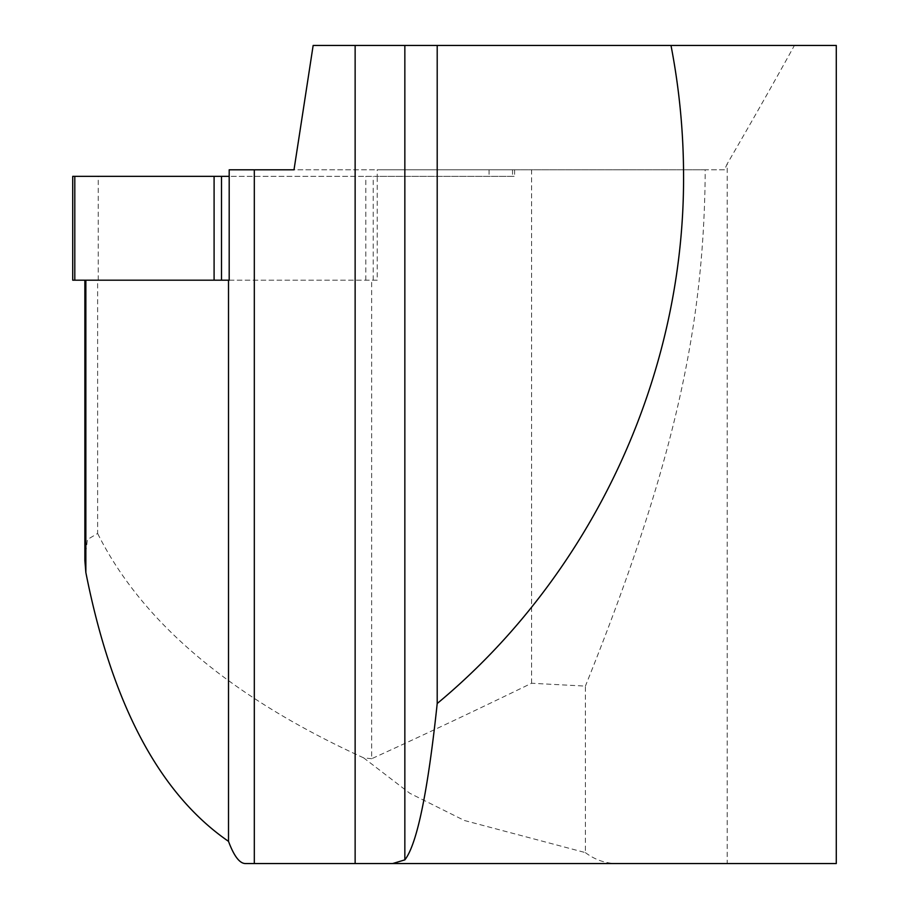 <?xml version="1.0" encoding="UTF-8"?>
<svg xmlns="http://www.w3.org/2000/svg" width="909" height="909" viewBox="0 0 909 909"><rect width="100%" height="100%" fill="white"/><g stroke="black" fill="none" stroke-linecap="round" stroke-linejoin="round"><path stroke-width="0.68" stroke-dasharray="4.54 3.41" d="M229.193 280.188L377.235 280.188L377.235 176.346L514.608 176.346L229.193 176.346M377.235 280.188L72.72 280.188M72.72 176.346L377.235 176.346L377.235 169.801L514.608 169.801L229.193 169.801M84.867 560.546L87.423 539.526L97.627 533.447L97.627 280.188M371.667 758.72L363.645 757.856L409.823 793.284L464.34 820.475L585.396 852.608L585.396 686.113L531.583 683.25A7106.892 7053.92 90 0 1 371.667 758.72L371.667 280.188M363.645 757.856C230.75 697.26 142.077 622.46 97.627 533.447M531.583 683.25L531.583 169.801L377.235 169.801M585.396 852.608C595.065 859.903 605.735 863.55 617.438 863.55L727.2 863.55L727.2 163.847A1818.409 1464.91 32.7 0 1 724.507 169.801L294.005 169.801M724.507 169.801L705.157 169.801A832.155 754.197 90 0 1 705.179 176.346C703.384 322.252 677.296 457.897 585.396 686.113M836.28 863.55L836.28 45.45L794.421 45.45A889.332 127.771 -59.7 0 1 727.2 163.847M313.151 45.45L794.421 45.45M617.438 863.55L245.373 863.55M705.157 169.801L531.583 169.801M373.224 280.188L373.224 176.346M98.252 280.188L98.252 176.346M365.827 280.188L365.827 176.346M489.076 169.801L489.076 176.346M512.528 169.801L512.528 176.346M514.608 169.801L514.608 176.346"/><path stroke-width="1.36" d="M254.315 169.801L254.315 863.55L355.135 863.55L355.135 45.45L313.151 45.45A35905.841 9293.116 -90 0 1 294.005 169.801L229.193 169.801L229.193 280.188L221.512 280.188L221.512 176.346L72.72 176.346L72.72 280.188L221.512 280.188M229.193 176.346L221.512 176.346M670.99 45.45L437.206 45.45L437.206 703.521C591.645 575.238 684.238 377.121 683.568 176.346C683.545 132.316 679.353 88.684 670.99 45.45L836.28 45.45L836.28 863.55L392.654 863.55L404.846 859.869L404.846 45.45L355.135 45.45M437.206 703.521C427.775 792.25 416.992 844.359 404.846 859.869M85.855 280.188L85.855 572.511L84.867 560.546L84.867 280.188M85.855 572.511C111.932 704.18 159.484 793.796 228.511 841.359C233.988 856.073 239.612 863.47 245.373 863.55L254.315 863.55M437.206 45.45L404.846 45.45M228.511 280.188L228.511 841.359M355.135 863.55L392.654 863.55M214.092 280.188L214.092 176.346M74.799 280.188L74.799 176.346"/></g></svg>
